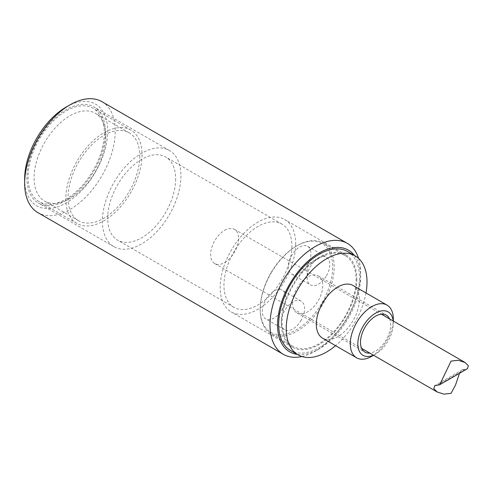 <?xml version="1.0" encoding="UTF-8"?>
<svg xmlns="http://www.w3.org/2000/svg" width="493" height="493" viewBox="0 0 493 493"><rect width="100%" height="100%" fill="white"/><g stroke="black" fill="none" stroke-linecap="round" stroke-linejoin="round"><path stroke-width="0.37" stroke-dasharray="2.46 1.85" d="M105.804 136.469A50.711 29.278 -60 0 1 83.668 187.506A50.711 29.278 -60 0 1 44.592 201.089A50.711 29.278 -60 0 1 44.592 142.532A50.711 29.278 -60 0 1 95.303 113.254A50.711 29.278 -60 0 1 105.804 136.469M139.778 156.084A50.711 29.278 -60 0 1 117.642 207.115A50.711 29.278 -60 0 1 78.56 220.704A50.711 29.278 -60 0 1 78.56 162.148A50.711 29.278 -60 0 1 129.277 132.87A50.711 29.278 -60 0 1 139.778 156.084M142.039 154.777A53.916 31.127 -60 0 1 118.505 209.032A53.916 31.127 -60 0 1 76.963 223.477A53.916 31.127 -60 0 1 76.957 161.223A53.916 31.127 -60 0 1 130.873 130.097A53.916 31.127 -60 0 1 142.039 154.777M104.294 132.981A53.916 31.127 -60 0 1 80.76 187.241A53.916 31.127 -60 0 1 39.212 201.686A53.916 31.127 -60 0 1 39.212 139.427A53.916 31.127 -60 0 1 93.128 108.3A53.916 31.127 -60 0 1 104.294 132.981M326.508 275.71A16.016 9.244 120 0 0 326.508 257.217A16.016 9.244 120 0 0 318.503 258.012A16.016 9.244 120 0 0 307.176 277.627A16.016 9.244 120 0 0 310.498 284.954A16.016 9.244 120 0 0 326.508 275.71M356.821 279.211A53.38 30.819 -60 0 1 333.521 332.935A53.38 30.819 -60 0 1 292.386 347.238A53.38 30.819 -60 0 1 292.386 285.595A53.38 30.819 -60 0 1 345.766 254.776A53.38 30.819 -60 0 1 356.821 279.211M345.229 316.105A52.313 30.202 -60 0 1 292.916 346.314A52.313 30.202 -60 0 1 292.916 285.903A52.313 30.202 -60 0 1 345.229 255.701A52.313 30.202 -60 0 1 345.229 316.105M301.155 320.247A16.546 9.552 -60 0 1 284.603 329.799A16.546 9.552 -60 0 1 284.603 310.695A16.546 9.552 -60 0 1 301.155 301.137A16.546 9.552 -60 0 1 301.155 320.247M282.279 309.351A16.546 9.552 120 0 0 282.279 290.241A16.546 9.552 120 0 0 265.733 299.793A16.546 9.552 120 0 0 265.733 318.903A16.546 9.552 120 0 0 282.279 309.351M270.805 273.134A51.247 29.586 120 0 0 260.187 308.852A51.247 29.586 120 0 0 296.429 329.774A51.247 29.586 120 0 0 332.664 267.009A51.247 29.586 120 0 0 296.429 246.087A51.247 29.586 120 0 0 270.805 273.134M271.027 273.264A52.313 30.202 -60 0 1 297.18 245.65A52.313 30.202 -60 0 1 323.34 243.061A52.313 30.202 -60 0 1 323.34 303.466A52.313 30.202 -60 0 1 271.027 333.669A52.313 30.202 -60 0 1 260.187 309.721A52.313 30.202 -60 0 1 271.027 273.264M307.638 264.815A16.016 9.244 120 0 0 307.638 246.321A16.016 9.244 120 0 0 291.622 255.571A16.016 9.244 120 0 0 291.622 274.059A16.016 9.244 120 0 0 307.638 264.815M318.312 300.564A21.353 12.331 120 0 0 318.312 275.907A21.353 12.331 120 0 0 296.959 288.239A21.353 12.331 120 0 0 296.959 312.895A21.353 12.331 120 0 0 318.312 300.564M371.808 356.291A30.43 17.569 120 0 0 393.322 319.026M393.192 320.992A25.088 14.488 -60 0 1 393.322 323.39A25.088 14.488 -60 0 1 375.58 354.116A25.088 14.488 -60 0 1 373.441 355.2M353.05 285.484A30.43 17.569 -60 0 1 353.05 320.623A30.43 17.569 -60 0 1 322.619 338.186M389.513 318.866A21.353 12.331 -60 0 1 386.259 339.794A21.353 12.331 -60 0 1 369.762 353.074M366.009 292.965A57.12 32.976 -60 0 1 355.182 321.855A57.12 32.976 -60 0 1 335.579 345.667M347.633 251.541A57.12 32.976 -60 0 1 347.633 317.492A57.12 32.976 -60 0 1 290.513 350.474M24.65 178.965A58.722 33.9 120 0 0 66.173 202.937A58.722 33.9 120 0 0 107.696 131.021A58.722 33.9 120 0 0 66.173 107.049M101.977 101.694A64.059 36.987 -60 0 1 115.245 131.021A64.059 36.987 -60 0 1 87.279 195.487A64.059 36.987 -60 0 1 37.918 212.649M301.913 356.519A64.059 36.987 120 0 0 315.298 351.127A64.059 36.987 120 0 0 360.599 272.672A64.059 36.987 120 0 0 358.571 258.387M105.428 132.327A55.518 32.051 -60 0 1 81.197 188.197A55.518 32.051 -60 0 1 38.411 203.073A55.518 32.051 -60 0 1 38.411 138.964A55.518 32.051 -60 0 1 93.929 106.913A55.518 32.051 -60 0 1 105.428 132.327M354.442 255.473A58.722 33.9 -60 0 1 360.599 277.035A58.722 33.9 -60 0 1 319.076 348.952A58.722 33.9 -60 0 1 297.328 354.405M180.919 175.915A55.518 32.051 -60 0 1 156.688 231.784A55.518 32.051 -60 0 1 113.908 246.66A55.518 32.051 -60 0 1 113.908 182.552A55.518 32.051 -60 0 1 169.426 150.501A55.518 32.051 -60 0 1 180.919 175.915M175.637 178.965A48.043 27.737 -60 0 1 154.666 227.316A48.043 27.737 -60 0 1 117.642 240.183A48.043 27.737 -60 0 1 117.642 184.709A48.043 27.737 -60 0 1 165.685 156.971A48.043 27.737 -60 0 1 175.637 178.965M291.899 246.087A48.043 27.737 -60 0 1 270.928 294.438A48.043 27.737 -60 0 1 233.904 307.305A48.043 27.737 -60 0 1 233.904 251.831A48.043 27.737 -60 0 1 281.947 224.093A48.043 27.737 -60 0 1 291.899 246.087M295.671 243.906A53.38 30.819 -60 0 1 272.37 297.63A53.38 30.819 -60 0 1 231.235 311.933A53.38 30.819 -60 0 1 231.235 250.29A53.38 30.819 -60 0 1 284.615 219.471A53.38 30.819 -60 0 1 295.671 243.906M459.494 373.306L462.477 369.682L467.413 368.733M224.592 230.33A19.751 11.401 -60 0 1 234.471 229.35A19.751 11.401 -60 0 1 234.471 252.157A19.751 11.401 -60 0 1 214.72 263.564A19.751 11.401 -60 0 1 211.688 247.739A19.751 11.401 -60 0 1 224.592 230.33M465.041 369.152L437.106 385.279M129.277 132.87L95.303 113.254M78.56 220.704L44.592 201.089M130.873 130.097L93.128 108.3M76.963 223.477L39.212 201.686M318.503 258.012L307.176 264.55L307.176 277.627M301.155 301.137L282.279 290.241M284.603 329.799L265.733 318.903M260.187 308.852L260.187 309.721M296.429 246.087L297.18 245.65M345.229 255.701L323.34 243.061M292.916 346.314L271.027 333.669M393.322 323.39L393.322 321.066M375.58 354.116L373.571 355.274M296.959 312.895L364.906 352.119M318.312 275.907L386.259 315.138M291.622 274.059L310.498 284.954M307.638 246.321L326.508 257.217M360.599 277.035L360.599 272.672M319.076 348.952L315.298 351.127M169.426 150.501L93.929 106.913M113.908 246.66L38.411 203.073M281.947 224.093L165.685 156.971M233.904 307.305L117.642 240.183M345.766 254.776L284.615 219.471M292.386 347.238L231.235 311.933M214.72 263.564L361.646 348.391M234.471 229.35L381.397 314.183M462.471 369.682L434.734 385.699"/><path stroke-width="0.74" d="M393.322 321.066L393.322 319.026A30.43 17.569 120 0 0 387.017 305.099A30.43 17.569 120 0 0 356.593 322.668A30.43 17.569 120 0 0 356.593 357.801A30.43 17.569 120 0 0 371.808 356.291L373.571 355.274M373.441 355.2A25.088 14.488 -60 0 1 358.812 349.993A25.088 14.488 -60 0 1 363.039 326.384A25.088 14.488 -60 0 1 381.366 310.923A25.088 14.488 -60 0 1 393.192 320.992M356.593 357.801L322.619 338.186A30.43 17.569 -60 0 1 322.619 303.053A30.43 17.569 -60 0 1 353.05 285.484L387.017 305.099M369.762 353.074A21.353 12.331 -60 0 1 364.906 352.119A21.353 12.331 -60 0 1 364.906 327.463A21.353 12.331 -60 0 1 386.259 315.138A21.353 12.331 -60 0 1 389.513 318.866M335.579 345.667A57.12 32.976 -60 0 1 298.062 354.831A57.12 32.976 -60 0 1 298.062 288.873A57.12 32.976 -60 0 1 355.182 255.898A57.12 32.976 -60 0 1 366.009 292.965M298.062 354.831L290.513 350.474A57.12 32.976 -60 0 1 290.513 284.516A57.12 32.976 -60 0 1 347.633 251.541L355.182 255.898M69.944 104.867L66.173 107.049A58.722 33.9 120 0 0 24.65 178.965L24.65 183.322A64.059 36.987 -60 0 1 69.944 104.867A64.059 36.987 -60 0 1 101.977 101.694L347.331 243.351A64.059 36.987 120 0 0 297.963 260.514A64.059 36.987 120 0 0 270.004 324.979A64.059 36.987 120 0 0 283.272 354.301A64.059 36.987 120 0 0 301.913 356.519M283.272 354.301L37.918 212.649A64.059 36.987 -60 0 1 24.65 183.322M358.571 258.387A64.059 36.987 120 0 0 347.331 243.351M297.328 354.405A58.722 33.9 -60 0 1 277.553 324.979A58.722 33.9 -60 0 1 307.774 261.395A58.722 33.9 -60 0 1 354.442 255.473M439.676 384.75L467.413 368.733L468.35 365.794L465.053 362.478L458.188 360.272L451.077 361.086L439.676 384.75L434.74 385.699L433.797 388.638L437.094 391.947L443.959 394.16L451.077 393.34L455.612 384.786L459.494 373.306M361.646 348.391L437.094 391.947M381.397 314.183L465.053 362.478"/></g></svg>
